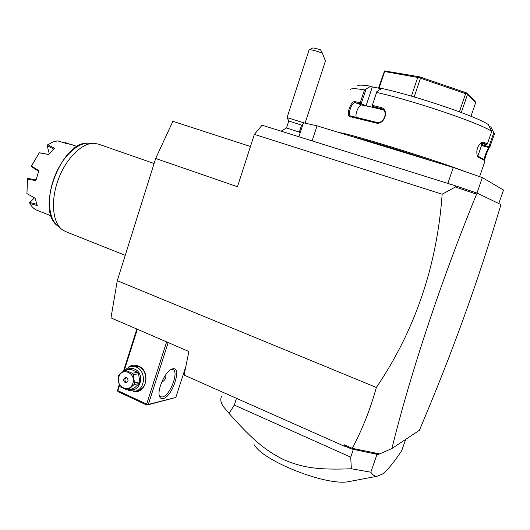 <?xml version="1.0" encoding="UTF-8"?>
<svg xmlns="http://www.w3.org/2000/svg" width="530" height="530" viewBox="0 0 530 530"><rect width="100%" height="100%" fill="white"/><g stroke="black" fill="none" stroke-linecap="round" stroke-linejoin="round"><path stroke-width="0.79" d="M155.674 158.477L237.447 186.732L254.367 134.368L442.172 194.219C436.939 266.047 414.997 330.462 376.353 387.463C370.265 409.471 362.209 429.75 352.198 448.3L344.261 444.783L343.924 446.028L184.122 375.088L188.865 351.496L110.982 317.874L117.269 280.701L155.674 158.477L172.859 121.297L250.445 146.505M376.353 387.463L117.269 280.701M254.367 134.368L262.065 125.206L447.824 183.406L453.289 167.5L482.333 177.577L503.5 190.031L498.783 203.533M442.172 194.219L455.369 187.004L455.131 185.692L447.824 183.406M312.097 140.881L317.046 125.829L453.289 167.5M298.874 136.733L303.452 122.768L317.046 125.829M476.967 193.059L482.333 177.577M351.125 136.25C368.913 140.821 404.966 151.819 434.096 161.63M415.99 156.092L368.224 141.483M489.349 126.531L490.853 126.961L494.444 133.885L489.786 147.068C488.819 147.539 484.718 157.41 484.685 160.643M484.798 161.61L485.01 161.001L484.519 160.504L478.484 157.244L478.007 156.224L483.989 159.464L484.473 160.464M494.444 133.885L494.152 134.713M493.808 132.646L488.925 146.737L490.137 146.293M482.651 143.61L482.247 144.783L488.925 146.737M489.024 146.77L488.74 147.585C487.958 147.89 484.142 157.132 484.188 159.855M482.247 144.783L480.949 143.762L481.796 144.657L477.828 156.125M489.839 147.029L488.773 147.559L481.531 145.419M478.484 157.244L477.397 156.125C475.933 150.977 477.252 146.432 481.353 142.484L483.718 142.1L487.342 144.021L491.714 131.394L488.355 124.623C478.139 116.978 415.957 95.817 381.66 88.437L376.85 91.637L376.598 92.445C413.506 100.614 480.73 123.43 491.714 131.394M376.598 92.445L372.298 105.331L380.871 107.497C389.848 109.505 384.429 125.729 375.71 122.92L349.846 116.587C345.653 116.176 350.767 100.773 354.808 101.654L360.241 102.628L364.461 89.934L370.735 86.244L372.351 86.92L366.084 105.755L361.175 103.807L365.965 89.398M350.708 89.338C351.575 88.291 356.167 88.49 364.461 89.934M339.081 132.566C350.403 133.739 433.288 159.305 465.386 171.7M483.718 142.1L482.684 142.709L486.467 144.723L487.342 144.021M480.664 143.034L486.467 144.723M480.319 143.312L480.949 143.762L480.346 143.292M376.85 91.637L372.298 105.331M356.233 117.163C354.908 113.818 358.949 104.264 361.877 105.046L376.903 108.199L371.981 106.245L382.362 109.081C388.748 112.433 383.104 124.57 376.413 122.278L350.562 115.964C347.236 115.023 351.774 101.853 355.246 102.707L361.056 103.774L360.241 102.628M380.871 107.497L381.017 108.517L382.879 109.438M375.71 122.92L376.413 122.278M349.846 116.587L350.82 116.037M354.808 101.654L355.246 102.707L361.877 105.046M357.571 85.807C358.485 84.78 362.878 84.926 370.735 86.244M381.249 88.709L372.351 86.92M366.084 105.755L383.389 109.889M459.404 111.81L465.618 93.664L466.791 93.373L475.668 102.634L475.158 101.482L466.579 92.929L419.575 76.823L419.343 77.122L420.489 78.208L465.618 93.664M414.168 96.95L420.489 78.208M461.299 112.512L467.473 94.492M466.791 93.373L466.579 92.929M411.412 96.155L417.719 77.453L419.343 77.122M378.473 88.152L384.548 70.921L384.661 71.537L417.719 77.453M384.548 70.921L419.575 76.823M379.076 88.272L384.661 71.537M470.971 116.295L475.668 102.634M478.007 156.224L476.98 155.038M480.511 143.133L482.141 142.57M455.131 185.692L477.179 193.132L500.863 204.54L500.486 205.614M352.198 448.3L379.692 453.905L391.895 448.512L419.382 430.314C451.951 353.503 476.927 284.835 500.592 205.845M391.895 448.512C410.054 374.849 440.37 282.503 476.47 194.464L475.801 193.026L476.47 194.464M455.369 187.004L476.231 194.053M379.692 453.905L378.142 454.548L351.575 448.996L346.11 446.571L344.261 444.783M351.575 448.996L352.291 448.42M346.11 446.571L343.924 446.028M373.233 453.329L379.162 454.097M477.179 193.132L476.682 194.563M473.615 191.946L475.801 193.026M353.384 449.36L350.708 457.145L351.35 468.752L370.815 472.203C372.696 475.006 374.743 476.371 376.969 476.291L382.6 473.959C387.437 470.315 393.803 462.551 401.707 450.672L405.629 439.416M370.815 472.203L377.022 454.27M236.499 398.341L234.286 405.046L229.059 413.42L223.203 406.444C220.526 402.118 220.082 398.6 221.885 395.877M350.708 457.145L234.286 405.046M351.35 468.752C315.94 470.196 301.63 467.195 283.716 459.695C266.312 450.95 253.79 441.258 229.059 413.42M254.453 444.902C262.701 460.808 325.413 485.805 348.064 481.757L351.344 481.134M166.639 341.903L146.664 404.099L117.839 390.663L117.468 390.935L119.084 384.939M123.589 370.761L136.846 329.037M117.839 390.663L119.416 385.708M124.378 370.079L137.349 329.256M128.883 366.773C131.97 364.918 135.196 364.693 138.569 366.117C151.269 371.066 146.346 394.605 133.288 391.465M146.664 404.099L147.307 404.847L148.32 404.43L168.189 342.572M148.32 404.43L175.827 397.454L185.851 366.488M172.787 368.82C182.26 366.429 172.409 396.864 163.194 398.56C161.518 398.951 160.318 398.288 159.609 396.579C156.628 390.451 165.287 371.152 171.899 369.085L172.787 368.82M175.827 397.454L146.896 405.112L118.104 391.683L117.468 390.935M146.896 405.112L147.307 404.847M165.678 374.876C166.314 377.592 165.373 379.798 162.849 381.494L161.498 382.62M170.72 369.701L172.939 369.622C179.259 371.424 170.024 395.705 162.538 396.95L160.769 396.871L159.219 395.075M162.101 381.216L164.227 377.121M131.162 366.23L138.688 366.647C148.466 370.424 148.029 388.218 138.098 390.55L136.813 390.829M124.106 370.437L130.029 366.429L136.283 367.071C146.088 370.861 145.651 388.742 135.68 391.08L128.803 390.531L127.558 389.855M126.339 370.033C128.942 368.198 131.725 367.893 134.686 369.125C145.246 373.299 140.503 392.836 129.79 389.384M133.03 388.682L126.909 389.914L120.23 386.814L119.204 385.363L118.203 376.386L118.508 375.545L124.205 370.41L125.504 370.218L132.215 373.266L137.495 372.285L138.529 373.729L139.781 381.805L139.238 383.508L133.805 388.517M125.093 370.251L130.837 369.271L137.495 372.285M130.837 369.271L125.504 370.218M138.529 373.729L133.255 374.723L132.215 373.266M139.781 381.805L134.514 382.885L133.255 374.723M139.238 383.508L133.964 384.601L134.514 382.885M118.866 376.929C115.275 386.94 129.896 393.757 132.858 383.356C136.448 373.219 121.734 366.575 118.866 376.929M133.964 384.601L128.492 389.663M126.597 377.751L125.279 377.632C123.185 379.063 123.119 380.686 125.08 382.508L126.418 382.627C128.499 381.183 128.552 379.559 126.597 377.751M126.06 377.592C124.457 379.222 124.557 380.772 126.359 382.249L126.915 382.415M281.125 131.175L286.491 127.949L299.311 132.116L301.583 125.159M301.59 125.126L288.777 121.006L286.511 127.942M287.055 117.6L304.114 122.92M309.268 49.754L312.561 48.058C313.528 47.813 316.191 48.415 320.557 49.866L322.379 53.139L318.503 51.774C313.223 50.131 310.096 49.482 309.129 49.827L287.068 117.547M322.379 53.139L325.44 61.003M125.239 255.327L65.833 231.683L62.414 229.841C52.569 222.905 50.396 200.877 58.234 179.657C65.985 158.397 82.024 142.656 94.174 143.305L98.666 144.2M49.184 153.369L47.051 145.26L52.814 142.007L57.691 140.867L66.72 143.63L71.199 144.418M47.793 144.683L54.63 148.393L48.376 154.435L39.273 152.832L31.528 166.009L38.862 170.726L35.881 180.551L27.514 179.299L26.931 193.602L35.086 198.187L37.252 205.547L29.932 203.586C31.667 206.707 33.9 208.88 36.63 210.119L51.125 215.829M64.349 142.895L65.316 142.616L69.052 143.829M35.881 180.551L38.862 170.726M39.273 152.832L31.19 166.413L38.478 171.223M48.316 154.356L39.213 152.746M48.376 154.435L53.53 149.268M47.09 145.531L53.722 149.109M31.19 166.413L31.528 166.009M27.514 179.299L27.779 178.491L35.894 179.736M27.5 178.623L26.931 193.602M29.932 203.586L29.653 202.645L34.47 197.842M36.722 204.322L29.832 202.46M93.83 143.299L88.801 143.166C77.002 142.543 61.526 157.662 54.08 178.08C46.547 198.465 48.694 219.672 58.247 226.416L61.049 228.721M479.59 176.629L485.01 161.001M489.058 147.32L490.137 146.784M489.786 147.068L488.74 147.585M483.989 159.464L484.519 160.504M477.397 156.125L477.099 155.277M481.353 142.484L480.65 143.04M348.064 481.757L376.969 476.291M159.232 395.108L159.609 396.579M170.879 369.602L171.899 369.085M135.68 391.08L138.098 390.55M300.046 133.169L299.271 132.069M301.603 125.146L302.888 124.484M288.777 120.979L287.094 117.633M305.081 123.139L325.493 60.857M88.801 143.166C62.348 139.754 35.556 208.522 56.77 225.184M70.662 144.233L77.148 146.525M154.097 163.498L98.017 143.974"/></g></svg>
